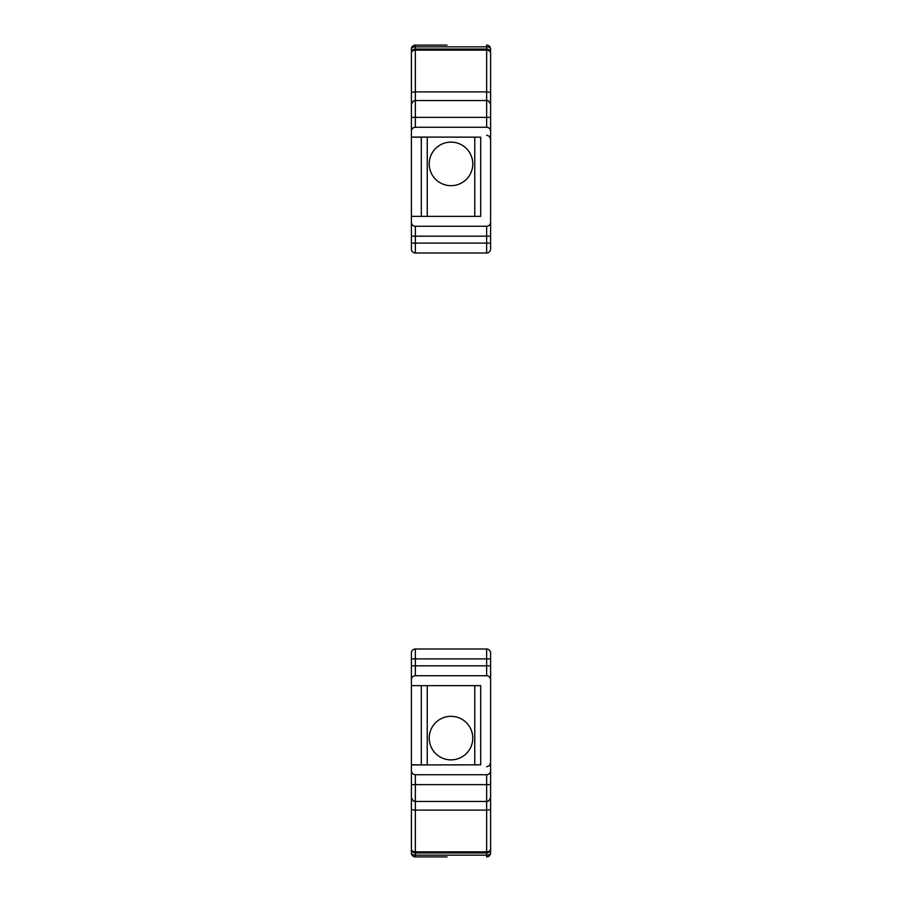 <?xml version="1.0" encoding="UTF-8"?>
<svg xmlns="http://www.w3.org/2000/svg" width="902" height="902" viewBox="0 0 902 902"><rect width="100%" height="100%" fill="white"/><g stroke="black" fill="none" stroke-linecap="round" stroke-linejoin="round"><path stroke-width="1.35" d="M490.598 852.942A3.958 3.958 0 0 1 486.64 856.9L486.64 855.152A3.958 2.221 0 0 0 490.598 852.942L490.598 816.378M490.598 848.985A3.958 3.958 0 0 1 486.64 852.942A3.958 3.958 0 0 0 490.598 848.985A3.958 2.875 180 0 1 486.64 851.86L486.64 810.12L490.598 809.624L490.598 848.985L490.598 797.909L488.771 800.841L486.64 801.461L415.36 801.461L415.36 852.942A3.958 3.958 0 0 1 411.402 848.985L411.402 852.942A3.958 3.958 0 0 0 415.36 856.9L447.042 856.9M486.64 766.813L489.414 765.674L490.598 762.855L490.598 797.909M490.598 826.176L490.598 652.958L490.598 658.9L486.64 658.9L486.64 649A3.958 3.958 0 0 1 490.598 652.958A3.958 3.958 0 0 0 486.64 649L415.36 649L415.36 658.9L411.402 658.9L411.402 652.958A3.958 3.958 0 0 1 415.36 649A3.958 3.958 0 0 0 411.402 652.958L411.402 679.691A3.958 3.958 0 0 1 415.36 675.733L486.64 675.733A3.958 3.958 0 0 1 490.598 679.691M490.598 698.498L490.598 665.834L486.64 665.834L486.64 658.9L415.36 658.9L415.36 665.834L486.64 665.834L486.64 675.733M490.598 787.604L490.598 718.296M413.229 800.841A3.958 3.958 0 0 0 415.36 801.461L413.229 800.841L411.402 797.909L411.402 809.624L415.36 810.12L486.64 810.12L486.64 784.627L490.598 784.627L490.598 826.209M490.598 770.77A3.958 3.958 0 0 1 486.64 774.728L415.36 774.728A3.958 3.958 0 0 1 411.402 770.77L411.402 764.93L474.756 764.828L474.756 685.633M415.36 675.733L415.36 665.834L411.402 665.834L411.402 685.633L480.698 685.633L480.698 764.828L451 764.885M427.244 685.633L427.244 764.896L411.402 764.828L411.402 679.691M411.402 797.909L411.402 770.77M411.402 809.624L411.402 848.985A3.958 2.875 180 0 0 415.36 851.86L486.64 851.86L486.64 852.942L415.36 852.942L427.244 852.942L415.36 852.942L415.36 855.152A3.958 2.221 180 0 1 411.402 852.942L411.402 847.001L411.402 852.942M427.244 856.9L415.36 856.9L427.244 856.9M486.64 801.461A3.958 3.958 0 0 0 488.771 800.841A3.958 3.958 0 0 1 486.64 801.461M480.698 764.828L474.756 764.828M411.402 791.561L411.402 801.596M421.302 764.828L421.302 685.633L411.402 685.633M451 759.879A21.783 21.783 0 0 0 472.783 738.095A21.783 21.783 0 0 0 451 716.323A21.783 21.783 0 0 0 429.217 738.095A21.783 21.783 0 0 0 451 759.879M490.598 49.058A3.958 3.958 0 0 0 486.64 45.1L486.64 46.848A3.958 2.221 0 0 1 490.598 49.058L490.598 85.622M490.598 114.396L490.598 183.704M490.598 203.502L490.598 249.042L490.598 243.1L486.64 243.1L486.64 253A3.958 3.958 0 0 0 490.598 249.042M490.598 222.309L490.598 236.166L486.64 236.166L486.64 243.1L411.402 243.1L411.402 249.042L411.402 222.309A3.958 3.958 0 0 0 415.36 226.267L486.64 226.267A3.958 3.958 0 0 0 490.598 222.309L490.598 131.23A3.958 3.958 0 0 0 486.64 127.272L415.36 127.272A3.958 3.958 0 0 0 411.402 131.23L411.402 104.091L413.229 101.159L415.36 100.539L415.36 91.88L411.402 92.376L411.402 49.058A3.958 3.958 0 0 1 415.36 45.1L447.042 45.1M486.64 135.187L489.414 136.326L490.598 139.145L490.598 117.373L490.598 131.23M490.598 75.824L490.598 117.373L490.598 104.091L488.771 101.159L486.64 100.539A3.958 3.958 0 0 1 488.771 101.159M486.64 49.058L415.36 49.058L427.244 49.058L415.36 49.058L415.36 46.848L486.64 46.848L486.64 49.058A3.958 3.958 0 0 1 490.598 53.015A3.958 3.958 0 0 0 486.64 49.058L486.64 91.88L490.598 92.376L490.598 53.015L490.598 104.091M490.598 53.015A3.958 2.875 180 0 0 486.64 50.14L415.36 50.14L415.36 91.88L486.64 91.88L486.64 117.373L490.598 117.373L490.598 75.791M427.244 216.367L427.244 137.104L421.302 137.172L421.302 216.367L411.402 216.367L411.402 222.309M415.36 49.058A3.958 3.958 0 0 0 411.402 53.015A3.958 2.875 180 0 1 415.36 50.14L415.36 49.058M486.64 100.539L415.36 100.539A3.958 3.958 0 0 0 413.229 101.159M411.402 104.091L411.402 92.376M411.402 131.23L411.402 137.07L474.756 137.172L474.756 216.367M451 137.115L480.698 137.172L480.698 216.367L411.402 216.367L411.402 137.172L421.302 137.172M411.402 54.999L411.402 49.058L411.402 54.999M411.402 216.367L411.402 236.166L415.36 236.166L415.36 253A3.958 3.958 0 0 1 411.402 249.042A3.958 3.958 0 0 0 415.36 253L486.64 253M480.698 137.172L474.756 137.172M411.402 110.439L411.402 100.404M451 142.121A21.783 21.783 0 0 1 472.783 163.905A21.783 21.783 0 0 1 451 185.677A21.783 21.783 0 0 1 429.217 163.905A21.783 21.783 0 0 1 451 142.121M415.36 856.9L415.36 855.152L486.64 855.152L486.64 852.942M415.36 774.728L415.36 784.627L486.64 784.627L486.64 774.728M411.402 784.627L415.36 784.627L415.36 801.461M411.402 49.058A3.958 2.221 180 0 1 415.36 46.848L415.36 45.1M486.64 127.272L486.64 117.373L415.36 117.373L415.36 100.539M415.36 127.272L415.36 117.373L411.402 117.373M486.64 226.267L486.64 236.166L415.36 236.166L415.36 226.267"/></g></svg>
